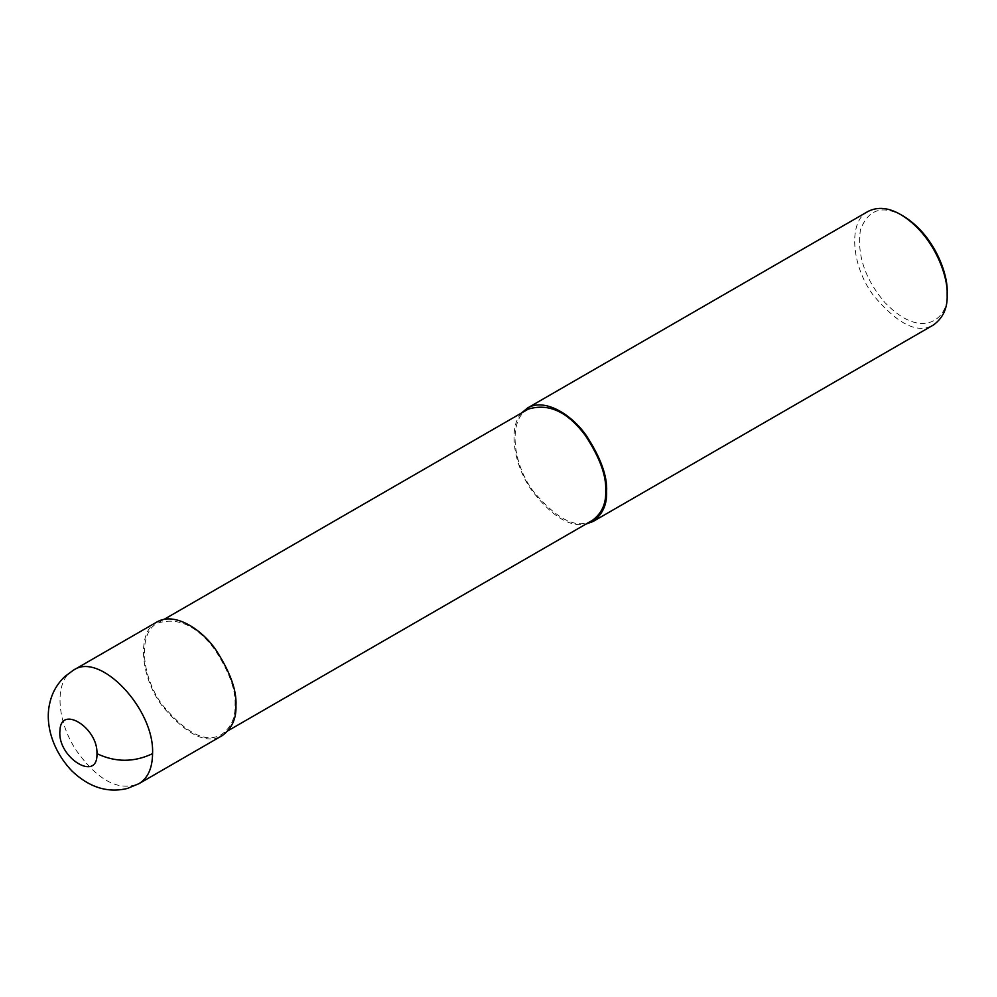 <?xml version="1.0" encoding="UTF-8"?>
<svg xmlns="http://www.w3.org/2000/svg" width="997" height="997" viewBox="0 0 997 997"><rect width="100%" height="100%" fill="white"/><g stroke="black" fill="none" stroke-linecap="round" stroke-linejoin="round"><path stroke-width="0.75" stroke-dasharray="4.99 3.74" d="M156.865 622.016C137 631.388 139.842 675.505 161.626 705.215C186.277 734.889 206.529 744.983 222.393 735.499M235.03 704.966C235.878 689.949 229.16 671.542 214.866 649.745C197.107 625.742 178.002 616.869 157.526 623.15C138.047 632.335 140.826 675.58 162.187 704.68C186.352 733.767 206.192 743.662 221.733 734.365C231.13 727.424 235.554 717.628 235.03 704.966M528.173 409.156C508.707 418.341 511.486 461.574 532.834 490.686C556.999 519.773 576.852 529.656 592.38 520.372M521.655 412.92C508.283 426.953 513.168 463.468 530.99 489.315C551.142 515.873 569.437 527.475 585.862 524.135M868.063 211.414C848.185 220.786 851.027 264.903 872.824 294.614C897.474 324.287 917.726 334.381 933.578 324.897M903.132 215.988C882.42 204.622 868.188 209.27 860.411 229.946C856.834 254.833 864.947 278.973 884.738 302.365C924.057 343.442 950.178 315.987 947.15 292.233M73.466 670.158C54.399 679.929 55.832 719.834 76.333 750.517C97.893 780.626 118.78 791.668 138.994 783.654M164.044 619.386L157.526 623.15M228.251 730.602L221.733 734.365"/><path stroke-width="1.5" d="M138.994 783.654L222.393 735.499C231.977 728.408 236.488 718.413 235.953 705.502C236.825 690.186 229.958 671.392 215.377 649.147C200.858 628.534 174.176 611.722 156.865 622.016L73.466 670.158L64.88 676.489C57.116 683.905 52.106 692.703 49.85 702.885C44.915 722.389 51.395 749.358 71.896 770.955C89.107 787.381 107.601 793.213 127.379 788.453L139.007 783.642C147.868 778.196 152.379 768.201 152.566 753.657C154.697 709.091 100.024 651.365 73.491 670.146M228.251 730.602L592.38 520.372C601.777 513.43 606.213 503.622 605.69 490.973C606.537 475.955 599.808 457.548 585.513 435.739C567.767 411.736 548.649 402.875 528.173 409.156L164.044 619.386M585.862 524.135L593.041 521.506C602.624 514.415 607.148 504.42 606.612 491.509C607.472 476.192 600.618 457.399 586.024 435.153C571.505 414.54 544.823 397.728 527.513 408.022L521.655 412.92M593.041 521.506L933.578 324.897C943.162 317.806 947.686 307.811 947.15 294.9C948.259 275.92 933.553 234.432 900.814 214.654C888.763 207.6 877.846 206.516 868.063 211.414L527.513 408.022M900.814 214.654L903.132 215.988C934.226 234.781 948.197 274.187 947.15 292.233L947.15 294.9M152.566 753.657C134.022 762.456 115.49 762.456 96.958 753.657C98.142 727.885 60.742 704.455 59.97 730.465C56.754 757.222 98.067 783.081 96.958 753.657M606.612 491.509L605.69 490.973"/></g></svg>
